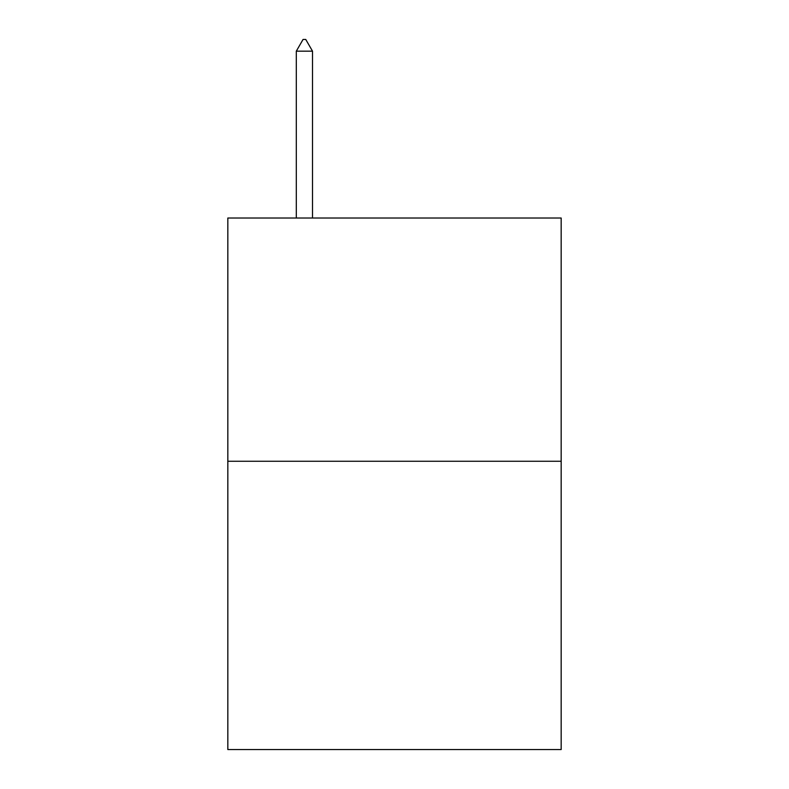 <?xml version="1.0" encoding="UTF-8"?>
<svg xmlns="http://www.w3.org/2000/svg" width="789" height="789" viewBox="0 0 789 789"><rect width="100%" height="100%" fill="white"/><g stroke="black" fill="none" stroke-linecap="round" stroke-linejoin="round"><path stroke-width="1.18" d="M561.166 461.259L561.166 218.011L227.834 218.011L227.834 749.55L561.166 749.55L561.166 461.259L227.834 461.259M312.513 51.167L305.757 39.45L303.055 39.45L296.299 51.167L312.513 51.167L312.513 218.011M296.299 51.167L296.299 218.011"/></g></svg>
